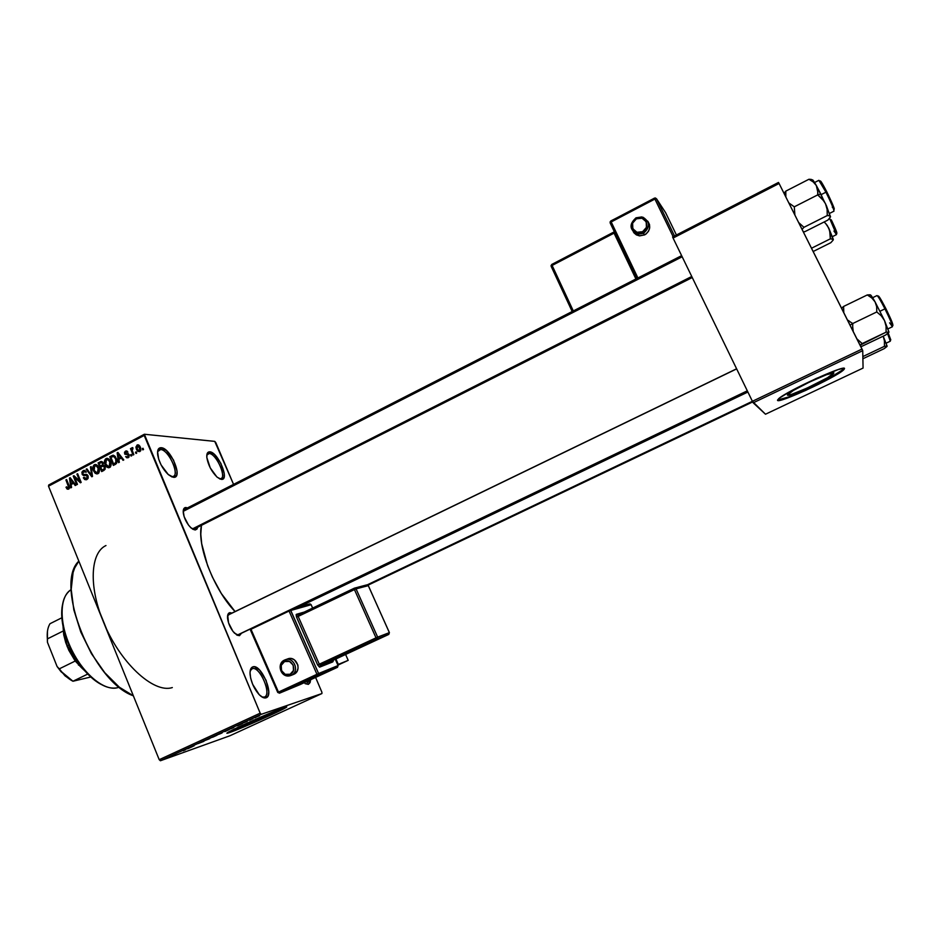 <?xml version="1.0" encoding="UTF-8"?>
<svg xmlns="http://www.w3.org/2000/svg" width="940" height="940" viewBox="0 0 940 940"><rect width="100%" height="100%" fill="white"/><g stroke="black" fill="none" stroke-linecap="round" stroke-linejoin="round"><path stroke-width="1.41" d="M305.054 683.627L308.367 684.379L305.054 683.627M209.197 453.515L206.8 455.113L209.197 453.515C215.895 453.468 226.763 476.392 221.053 478.554L219.913 478.789L221.464 479.388L217.199 477.226C211.665 471.774 208.21 465.241 206.847 457.627C206.506 453.691 207.482 451.764 209.773 451.823L209.197 453.515L209.773 451.823L214.402 454.431L220.853 463.326L224.249 473.537L224.072 477.226L222.616 479.177L220.066 479.071L216.823 476.886L210.243 467.885L206.835 457.51L207.059 453.832L209.773 451.823C217.927 451.893 230.018 480.34 221.464 479.388L219.913 478.789C227.774 479.67 216.682 453.562 209.197 453.515M160.599 449.531L157.579 451.682L159.025 449.814L160.599 449.531L157.897 450.953L160.599 449.531C168.272 449.52 179.857 473.842 173.371 476.38L171.95 476.674L173.606 477.32L168.143 474.453C162.714 469.048 159.236 462.621 157.72 455.16C157.109 450.154 158.261 447.675 161.198 447.71L160.599 449.531L161.198 447.71L166.451 450.542L173.547 460.106L177.061 471.058L176.708 475.017L174.946 477.097L172.008 476.968L168.342 474.618L161.093 464.936L158.66 459.096L157.579 451.611L158.743 448.591L161.198 447.71C170.633 447.851 183.441 478.366 173.606 477.32L171.95 476.674C181.009 477.638 169.247 449.637 160.599 449.531M252.331 668.645L250.181 670.808L252.331 668.645C259.781 665.931 272.048 694.272 264.563 696.975L265.961 697.844C264.022 698.385 261.684 697.245 258.982 694.448C254.082 688.773 251.133 682.205 250.111 674.744C249.77 670.173 250.721 667.529 252.966 666.801L252.331 668.645L252.966 666.801L254.411 666.754L259.616 670.056L266.114 680.372L268.746 691.84L268.017 695.859L265.961 697.844L262.894 697.468L259.287 694.766L252.637 684.261L250.651 678.116L250.028 672.629L250.839 668.669L252.966 666.801C261.308 663.84 274.738 695.8 265.961 697.844L261.966 696.963L264.246 697.092C272.318 695.236 259.992 665.896 252.331 668.645M833.886 372.98L827.47 377.751L806.966 388.126L791.974 394.224L788.108 395.188L787.414 395.035L788.096 393.978C793.149 388.913 834.626 369.878 833.886 372.98L833.157 373.991C827.764 379.184 787.732 397.596 787.414 395.035L793.337 390.476L809.622 381.993L826.566 374.696L833.886 372.98M844.496 368.609L843.439 370.043C835.554 377.563 778.32 403.883 777.545 400.381L788.543 397.608L805.686 390.406L830.173 378.291L843.944 369.561L844.496 368.609L843.744 368.28L838.421 369.49L816.202 378.491L790.81 391.099L779.284 398.196L777.545 400.381L778.52 398.83C785.687 391.592 845.918 363.98 844.496 368.609L844.414 368.457M238.043 728.136L236.281 728.324L238.572 727.055L230.746 730.874L227.045 732.989L230.065 732.389C226.998 733.47 226.129 733.576 227.433 732.707C231.569 729.71 274.01 710.875 284.091 707.562L243.672 724.681L235.905 728.735L246.257 724.916L277.03 710.805C273.998 712.955 245.822 725.48 238.043 728.136M274.457 711.286L275.538 710.899L274.457 711.286M227.527 732.648L233.202 731.238L258.547 720.592L282.353 709.536L286.759 706.88L284.091 707.562C286.735 706.668 287.417 706.633 286.148 707.456C281.742 710.558 241.451 728.465 230.065 732.389L229.865 731.896C241.204 727.995 281.248 710.193 285.889 706.998M185.192 509.327L183.241 510.749L185.192 509.327M192.806 529.232L195.226 529.984L190.832 527.716C186.86 523.627 184.358 518.798 183.324 513.216C182.924 509.551 183.746 507.647 185.803 507.494L185.297 509.01L185.803 507.494L187.459 507.906L184.804 507.706L183.23 510.808L184.111 516.612L188.505 525.107L191.361 528.186L195.226 529.984L192.806 529.232M229.219 614.49L227.574 615.911L229.219 614.49M236.551 634.864L239.477 635.663L234.53 633.196C230.758 629.013 228.444 624.125 227.586 618.543C227.28 615.042 228.032 613.068 229.842 612.645L229.254 614.384L229.842 612.645L231.969 613.068L228.902 613.045L227.715 615.077L228.538 622.832L232.967 631.398L237.115 635.193L239.477 635.663L236.551 634.864M237.186 635.217L237.785 634.935L237.186 635.217M747.746 391.71L297.686 607.181L747.746 391.71M215.777 442.552L233.555 484.382L214.755 441.377L144.349 434.245L214.755 441.377L215.777 442.552M315.605 677.423L321.88 692.193L315.605 677.423M260.18 713.178L159.213 759.684L48.504 486.191L144.208 435.431L260.18 713.178L261.296 714.306L321.927 693.544L229.818 735.809L160.399 760.754L261.296 714.306L321.927 693.544L321.88 692.193L321.927 693.544L229.818 735.809L160.399 760.754L159.213 759.684L160.399 760.754L261.296 714.306L260.18 713.178L144.349 434.245L144.208 435.431L48.504 486.191L159.213 759.684L260.18 713.178M139.813 451.611L140.871 450.201L140.424 447.193L138.897 445.125L137.193 444.961L135.924 447.017L136.429 449.379L137.722 451.318L139.813 451.611L140.424 447.193L137.663 444.832L136.429 449.379L139.813 451.611M133.844 454.619L132.141 450.307L133.01 448.697L132.211 447.628L131.624 449.285L131.201 448.262L130.484 448.65L133.127 454.995L133.844 454.619L132.07 449.954L132.834 447.675L132.011 447.698L131.624 449.285L131.201 448.262L130.484 448.65L133.127 454.995L133.844 454.619M128.251 457.71L129.215 454.937L128.157 453.609L125.467 453.574L125.89 452.046L127.91 452.081L125.654 451.071L124.515 452.269L124.809 454.173L128.063 454.796L128.58 455.712L127.817 456.828L125.654 456.593L126.747 457.78L128.251 457.71L129.133 454.737L125.29 453.303L125.89 452.046L127.91 452.081L126.148 450.93L124.632 453.809L128.063 454.796L127.922 456.77L125.654 456.593L128.251 457.71M115.456 464.313L117.042 461.693L115.385 456.711L112.965 455.219L109.78 456.723L113.364 465.418L115.456 464.313C117.253 462.809 117.547 460.859 116.337 458.485L112.965 455.219L109.78 456.723L113.364 465.418L115.456 464.313M103.87 470.423L105.28 467.779L103.142 465.112L102.671 462.092L101.132 461.434L98.101 462.903L101.673 471.586L103.87 470.423L104.986 466.734L103.142 465.112L103.153 462.88L101.156 461.434L98.101 462.903L101.673 471.586L103.87 470.423M92.496 476.427L91.157 466.581L90.416 466.969L91.697 475.616L86.891 468.837L86.163 469.224L91.803 476.791L92.496 476.427L91.157 466.581L90.416 466.969L91.697 475.616L86.891 468.837L86.163 469.224L91.803 476.791L92.496 476.427M77.456 484.359L74.624 477.438L80.417 482.796L81.169 482.396L77.632 473.737L76.939 474.113L79.771 481.057L73.966 475.687L73.226 476.075L76.751 484.735L77.456 484.359L74.624 477.438L80.417 482.796L81.169 482.396L77.632 473.737L76.939 474.113L79.771 481.057L73.966 475.687L73.226 476.075L76.751 484.735L77.456 484.359M67.257 489.141L68.808 489.047L69.537 487.461L66.623 479.576L65.918 479.952L68.702 487.402L67.809 488.224L66.646 486.791L65.988 487.272L67.139 489.059L68.597 489.164L69.008 485.44L66.623 479.576L65.918 479.952L68.702 487.096L67.986 488.224L66.646 486.791L65.988 487.272L67.257 489.141L68.597 489.164L67.257 489.141M71.569 487.461L71.123 484.558L73.555 483.278L75.212 485.545L75.952 485.157L70.183 477.685L69.454 478.084L70.841 487.848L71.569 487.461L71.123 484.558L73.555 483.278L75.212 485.545L75.952 485.157L70.183 477.685L69.454 478.084L70.841 487.848L71.569 487.461M86.88 479.529L88.196 477.978L88.043 475.852L86.739 474.453L83.19 474.418L82.65 472.938L83.296 471.856L86.292 472.174L84.988 470.623L83.331 470.599L81.909 472.162L82.285 474.559L83.648 475.593L86.633 475.464L87.502 476.897L86.163 478.625L84.001 477.344L83.343 477.837L84.776 479.576L86.621 479.647L88.043 475.852L86.127 474.359L83.378 474.559L82.79 473.795L83.542 471.704L86.292 472.174L83.895 470.447L83.108 470.705L82.074 474.136L87.35 476.239L86.527 478.484L84.001 477.344L83.343 477.837L86.057 479.811L86.88 479.529M95.375 473.384L96.973 473.948L98.547 473.267L99.475 470.082L97.584 465.641L96.08 464.607L94.153 464.865L92.79 467.521L94.775 472.867L98.171 473.513L97.443 472.867L98.171 473.513L95.375 473.384L97.971 473.678L99.452 471.281L98.876 467.791L95.058 464.524L94.317 464.771C92.59 466.405 92.296 468.402 93.46 470.776L95.375 473.384M107.043 467.227L108.652 467.791L110.227 467.11L111.155 463.913L109.263 459.472L107.43 458.356L105.973 458.591L104.434 461.352L106.431 466.71L109.792 467.38L109.052 466.71L109.792 467.38L107.043 467.227L109.651 467.521L111.143 465.112L110.556 461.611L106.725 458.344L105.973 458.591C104.234 460.236 103.941 462.245 105.104 464.619L107.043 467.227M119.321 462.28L118.863 459.343L121.342 458.038L123.034 460.318L123.786 459.919L117.9 452.41L117.148 452.81L118.569 462.668L119.321 462.28L118.863 459.343L121.342 458.038L123.034 460.318L123.786 459.919L117.9 452.41L117.148 452.81L118.569 462.668L119.321 462.28M131.788 455.7L131.271 454.455L130.554 454.831L131.071 456.076L131.788 455.7L131.271 454.455L130.554 454.831L131.071 456.076L131.788 455.7M136.723 453.103L136.206 451.846L135.489 452.234L136.006 453.48L136.723 453.103L136.206 451.846L135.489 452.234L136.006 453.48L136.723 453.103M143.526 449.508L143.009 448.262L142.281 448.639L142.81 449.896L143.526 449.508L143.009 448.262L142.281 448.639L142.81 449.896L143.526 449.508M48.739 484.981L144.349 434.245L48.739 484.981L48.504 486.191L48.739 484.981M256.044 717.326L254.717 717.866L256.044 717.326M250.874 719.699L249.547 720.252L250.874 719.699M237.844 725.704L242.508 723.553L237.844 725.704M224.942 731.579L229.254 729.569L224.942 731.579M212.734 737.195L217.023 735.198L212.734 737.195M203.933 741.319L198.093 743.587L203.933 741.319M187.929 748.675L192.5 746.572L187.929 748.675M183.371 750.743L185.721 749.638L183.371 750.743M194.075 745.843L188.975 747.735L194.075 745.843M209.796 738.605L202.594 741.46L209.796 738.605M221.699 733.13L215.166 735.679L221.699 733.13M233.802 727.56L227.468 730.016L233.802 727.56M247.185 721.415L243.013 723.036L247.185 721.415M253.025 718.712L249.347 720.075L253.025 718.712M259.264 715.845L255.093 717.479L259.264 715.845M106.267 628.343L100.239 613.468M862.015 349.057L752.4 401.298L673.075 238.055L779.084 183.488L862.015 349.057L862.732 350.655L863.073 368.069L765.489 414.223L753.198 402.814L862.732 350.655L863.073 368.069L765.489 414.223L752.4 401.298L753.198 402.814L862.732 350.655L779.084 183.488L778.485 182.454L779.084 183.488L673.075 238.055L752.4 401.298L862.015 349.057M672.605 236.962L778.485 182.454L672.605 236.962L673.075 238.055L672.605 236.962M201.418 525.566C196.812 545.517 214.132 590.202 235.082 611.564L221.323 593.504L212.405 577.101L207.611 565.657L201.701 543.766L200.796 534.249L201.418 525.566M310.623 679.726L310.094 682.581L308.367 684.379L310.623 679.726M241.521 633.207L239.477 635.663L241.521 633.207M197.6 527.493L196.965 529.067L195.226 529.984L197.6 527.493M172.314 687.563C153.479 693.849 119.169 662.042 103.048 620.929C88.513 585.749 90.616 552.497 105.973 545.541M78.831 561.121C53.709 584.151 92.743 681.982 133.363 695.812L119.392 687.246L104.763 672.688L91.438 653.652L80.769 631.974L73.814 609.813L71.205 589.356L73.085 572.542L74.671 568.007L78.831 561.121M692.263 277.535L193.558 529.314M308.72 680.607L306.745 683.686L308.72 680.607M227.738 732.589L252.601 722.625L284.691 707.702M777.533 399.994C780.776 402.191 835.59 376.764 843.18 369.502L829.914 377.762L811.831 386.916L788.284 397.079L777.533 399.994M186.989 748.91L189.022 747.934L186.989 748.91M215.507 735.926L210.548 737.923L215.518 735.926M217.68 734.716L220.136 733.553L217.68 734.716M219.643 734.023L222.239 732.789L219.643 734.023M231.886 728.394L228.679 729.452L231.886 728.394M237.045 725.88L239.113 724.881L237.045 725.88M243.237 722.966L246.68 721.391L243.237 722.966M256.42 716.985L259.558 715.622L256.42 716.985M66.881 487.296L65.988 487.272L66.881 487.296M69.443 488.166L68.221 488.142L69.443 488.166M69.501 487.108L68.702 487.096L69.501 487.108M69.184 485.898L68.338 485.874L69.184 485.898M66.787 479.976L65.918 479.952L66.787 479.976M70.512 478.119L69.454 478.084L70.512 478.119M74.519 483.313L73.555 483.278L74.519 483.313M70.947 483.419L70.242 478.754L72.239 480.352L71.358 480.328L72.909 482.396L73.837 482.42L70.947 483.419L73.156 483.489L70.947 483.419L70.242 478.754L72.909 482.396L70.947 483.419M74.448 476.122L73.226 476.075L74.448 476.122M80.64 481.08L79.771 481.057L80.64 481.08M77.808 474.148L76.939 474.113L77.808 474.148M75.917 477.485L74.624 477.438L75.917 477.485M87.15 479.365L86.562 478.695L87.15 479.365M84.306 477.873L83.343 477.837L84.306 477.873M87.949 478.531L86.527 478.484L87.949 478.531M88.184 476.274L87.35 476.239L88.184 476.274M82.99 474.171L82.074 474.136L82.99 474.171M85.282 470.811L83.108 470.705L85.282 470.811M86.221 474.688L86.868 474.771M87.138 474.653L84.718 474.547L87.138 474.653M87.197 469.283L86.163 469.224L87.197 469.283M92.39 475.64L91.697 475.616L92.39 475.64M92.179 474.113L91.438 474.089L92.179 474.113M91.215 467.015L90.416 466.969L91.215 467.015M94.353 470.822L93.46 470.776L94.353 470.822M96.244 465.664L96.914 465.041L96.244 465.664M96.703 464.901L94.317 464.771L96.703 464.901M94.165 470.423L94.74 465.782L98.16 466.393L97.055 466.334L99.029 468.179L98.16 468.132L97.549 472.667L98.982 472.726L96.996 472.844L94.165 470.423L93.883 466.651L96.268 465.758L98.371 468.719L98.371 471.81L96.209 472.761L94.165 470.423M100.204 463.021L98.101 462.903L100.204 463.021M101.861 462.539L102.683 462.104L101.861 462.539M102.437 461.857L100.31 461.728L102.437 461.857M102.519 463.432L103.329 463.444L102.507 463.397L102.343 464.947L103.188 464.995L101.626 465.429L104.234 465.57L100.298 466.134L99.229 463.538L101.403 462.515L102.507 463.397L102.343 464.947L100.298 466.134L102.448 466.252L100.298 466.134L99.229 463.538L101.485 462.504L102.507 463.397M104.305 465.629L103.365 466.123L104.305 465.629M101.967 470.2L100.709 467.145L102.93 466.099L105.139 467.156L104.281 467.11L104.164 468.907L105.21 468.954L103.471 469.401L104.986 469.471L101.967 470.2L104.105 470.294L101.967 470.2L100.709 467.145L103.048 466.087L104.281 467.11L104.234 468.813L101.967 470.2M106.008 464.666L105.104 464.619L106.008 464.666M107.877 459.495L108.582 458.861L107.877 459.495M108.417 458.755L105.973 458.591L108.417 458.755M105.821 464.254L106.396 459.613L109.839 460.224L108.723 460.154L110.709 462.01L109.827 461.963L109.216 466.498L110.65 466.581L108.664 466.687L105.703 463.961L105.538 460.483L107.936 459.578L109.945 462.257L110.18 465.359L108.135 466.675L105.821 464.254M111.848 456.852L109.78 456.723L111.848 456.852M113.576 456.346L114.516 455.841L111.778 455.653L114.574 455.818L113.564 456.358M113.552 455.265L112.965 455.219L113.552 455.265M113.658 464.019L110.908 457.357L113.258 456.323L116.513 458.908L115.62 458.849L116.219 461.129L117.03 461.176L116.219 461.129L114.95 463.349L116.525 463.444L113.658 464.019L115.749 464.149L113.658 464.019L110.908 457.357L113.681 456.405L115.62 458.849L115.961 462.492L113.658 464.019M115.197 456.452L113.376 456.335M118.275 452.892L117.148 452.81L118.275 452.892M122.365 458.109L121.342 458.038L122.365 458.109M118.687 458.203L117.947 453.491L120.026 455.136L119.086 455.066L120.673 457.146L121.66 457.216L118.687 458.203L120.778 458.344L118.687 458.203L117.947 453.491L120.673 457.146L118.687 458.203M126.747 456.664L125.654 456.593L126.747 456.664M129.133 456.852L127.922 456.77L129.133 456.852M129.321 455.336L128.486 455.277L129.321 455.336M129.191 454.878L128.063 454.796L129.191 454.878M127.864 454.772L124.632 453.809L127.252 453.82L127.864 454.772M127.323 451.294L125.49 451.153L127.323 451.294M125.901 453.726L128.439 453.903M128.439 453.762L126.712 453.632L128.439 453.762M131.459 454.901L130.554 454.831L131.459 454.901M131.388 448.721L130.484 448.65L131.388 448.721M132.857 447.769L132.011 447.698L132.857 447.769M136.394 452.293L135.489 452.234L136.394 452.293M137.358 449.449L136.429 449.379L137.358 449.449M138.991 445.196L137.064 445.031L138.991 445.196M137.146 448.991L137.781 445.83L140.624 447.71L139.731 447.628L139.449 450.695L140.648 450.789L139.096 450.801L137.146 448.991L136.899 446.547L138.544 446.007L139.978 450.084L138.697 450.777L137.146 448.991M143.197 448.709L142.281 448.639L143.197 448.709M117.336 687.775C107.947 689.607 97.454 684.155 85.881 671.43C74.589 658.024 67.069 642.76 63.321 625.641C60.113 607.275 62.745 595.255 71.205 589.603C59.431 596.219 58.856 622.68 70.853 648.071C82.697 673.51 104.058 691.276 117.336 687.775L119.286 687.152M62.381 605.372C61.265 611.435 61.5 618.461 63.074 626.475C66.728 643.172 74.06 658.059 85.07 671.125C90.463 677.258 95.904 681.735 101.391 684.543L94.023 679.749L87.338 673.604L77.938 661.748L72.498 652.548L66.141 637.778L63.38 627.908L61.688 614.079L62.381 605.372M862.885 358.763L884.176 348.658L862.885 358.763M862.85 356.577L884.458 346.32L886.961 345.955L886.878 346.566L884.176 348.658L887.125 346.155L883.212 336.168L884.423 340.856L884.458 346.32L862.85 356.577M887.113 346.226L883.212 336.168L884.423 340.856L884.458 346.32L887.113 346.226M886.22 343.135L890.321 341.185L887.548 333.63L890.333 341.173M888.241 333.065L890.803 339.916M752.4 401.298L367.258 584.845L752.4 401.298M736.655 368.891L228.173 615.007L736.655 368.891M747.312 390.817L237.562 634.97M192.359 528.95L691.746 276.478L192.359 528.95M183.206 511.348L682.17 256.773M63.239 627.239L67.104 646.379L75.212 661.043L68.796 650.257L65.683 642.455L63.709 634.712L63.015 626.193L63.861 635.499L67.469 645.968L63.861 635.499M67.469 645.968L69.008 645.216L67.469 645.968C71.769 656.343 77.468 664.533 84.577 670.549L79.195 665.309L67.469 645.968M63.203 631.022L63.685 632.232L63.203 631.022L47.352 638.906L63.203 631.022M75.212 661.043L85.27 671.348L75.212 661.043L59.279 668.857L57.081 666.495L47.447 642.29L47.352 638.906C46.824 632.467 47.705 627.403 49.996 623.714C47.705 627.403 46.824 632.467 47.352 638.906L47.458 631.245L47.447 642.29L57.081 666.495L61.006 671.689L71.793 680.607L65.048 675.86L59.279 668.857C63.626 674.65 68.185 678.774 72.956 681.241L87.761 674.05L72.956 681.241L61.758 671.971L59.279 668.857L75.212 661.043M61.852 617.78L49.996 623.714L61.852 617.78M90.781 677L72.956 681.241L90.781 677M827.376 225.647L829.668 230.57L830.337 238.831L811.514 248.231L830.337 238.831L833.075 238.995L833.204 240.006L830.843 242.684L813.159 251.509L830.843 242.684L833.204 240.006L828.739 228.032L830.208 233.261L830.337 238.831L833.334 239.406L828.739 228.032L825.684 223.544L827.376 225.647M824.11 221.993L825.684 223.544L824.11 221.993M832.464 236.621L836.471 234.612C836.518 233.226 834.227 227.786 829.573 218.292L836.494 234.589L833.968 231.052M835.954 232.403C837.928 234.883 836.624 231.205 832.029 221.358M831.277 219.807L836.33 231.123L836.87 233.449L835.989 232.462M848.35 320.423L850.442 322.056L848.35 320.423M852.78 323.513L850.442 322.056L852.78 323.513L876.773 311.951L881.25 315.793L884.528 320.611L886.068 326.215L886.091 332.173L888.993 332.114L885.774 334.946L862.262 346.155L885.774 334.946L888.993 332.114L884.528 320.611L875.093 301.904L876.679 306.698L876.773 311.951L852.78 323.513L850.054 325.193L852.78 323.513L852.674 326.521L852.78 323.513M876.985 295.595C877.843 295.795 880.498 300.224 884.94 308.861L885.832 308.555C880.404 298.121 877.948 294.326 878.454 297.193M892.036 324.594C894.069 326.521 892.001 321.174 885.832 308.555L884.94 308.861C889.992 319.071 892.507 325.017 892.471 326.697C892.577 325.193 890.074 319.236 884.94 308.861L880.016 311.234L884.94 308.861C880.592 300.401 877.948 295.971 877.008 295.571L877.854 296.347M860.088 345.215L886.091 332.173L862.203 343.582L856.904 338.87L862.203 343.582L860.088 345.215M862.262 346.155L860.723 346.496L862.262 346.155M853.238 331.55L852.674 326.521L853.238 331.55M870.417 294.925L867.303 294.937L843.591 306.452L843.791 312.691L843.591 306.452L867.303 294.937L871.78 297.945L875.093 301.904L870.663 295.019M843.591 306.452L841.559 308.226L843.591 306.452M888.97 332.196L884.528 320.611L875.093 301.904L876.679 306.698L876.773 311.951L881.25 315.793L884.528 320.611L886.068 326.215L886.091 332.173L888.97 332.196M878.371 296.887L878.418 295.994L879.582 297.346L884.375 305.723M887.278 311.469L892.988 325.311M888.053 328.824L892.448 326.721L889.604 322.82M870.111 294.808L867.303 294.937L871.78 297.945L875.093 301.904C872.05 296.523 870.464 294.267 870.334 295.148M824.039 201.125L820.832 194.028L817.706 194.897L822.195 198.81L825.52 203.721L827.118 209.456L827.259 215.554L803.935 227.316L798.624 222.51L803.935 227.316L827.259 215.554L830.255 215.847L829.856 217.927L827.858 220.101L804.887 231.663L827.858 220.101L830.408 217.046L826.554 206.013L816.32 185.509L817.741 189.962L817.706 194.897L824.039 201.125M832.276 207.117C836.095 212.44 834.285 207.388 826.859 191.948L825.943 192.195C831.172 202.77 833.851 209.079 833.968 211.148M829.632 213.357L833.933 211.183C833.98 209.409 831.312 203.075 825.943 192.195L821.137 194.639L825.943 192.195L818.869 180.327L814.569 182.525M794.888 215.037L794.288 206.824L817.706 194.897L794.288 206.824L788.801 202.887L794.288 206.824L794.888 215.025M785.852 197.001L785.793 191.137L808.952 179.258L813.206 181.913L816.32 185.509L812.783 179.975L808.952 179.258L785.793 191.137L784.019 193.346L785.793 191.137L785.852 197.001M802.079 229.395L803.935 227.316L802.079 229.395M804.887 231.663L803.254 231.745L804.887 231.663M830.514 216.729L825.52 203.721L827.118 209.456L827.259 215.554L829.573 215.577L830.537 216.705M828.281 194.815L833.78 207.235M834.262 208.657L834.05 209.691M821.043 181.596L825.449 189.21M818.834 180.374C819.504 180.327 821.877 184.275 825.943 192.195L826.859 191.948C821.889 182.383 819.715 179.058 820.291 181.972M811.314 179.411L808.952 179.258L813.206 181.913L816.32 185.509C813.523 180.586 812.195 178.858 812.36 180.316M817.87 192.395L817.706 194.897L820.832 194.028L816.32 185.509L817.87 192.395M636.004 217.88C629.154 224.002 629.412 229.383 636.756 234.001L643.465 233.32L642.607 231.71C634.159 236.469 627.697 222.968 636.415 218.82L635.992 217.822L641.773 216.929C650.057 221.135 650.621 226.599 643.465 233.32L637.684 234.225M633.243 231.792L639.177 235.822L644.652 234.883L643.465 233.32L644.652 234.883L646.144 233.919L648.471 231.275L649.658 228.009L649.516 224.601L648.071 221.605M610.154 222.956L611.2 221.946L637.908 277.97L611.2 221.946L610.154 222.956L636.674 278.593M656.473 198.704L665.591 212.651L676.424 235L665.591 212.651L656.473 198.704L654.91 199.057L673.146 236.692L654.475 198.07L654.91 199.057L656.473 198.704L654.522 198.117L656.473 198.704L674.532 235.975L656.473 198.704M611.2 221.946L654.91 199.057L611.2 221.946L610.812 220.959L611.2 221.946M633.866 232.732L636.38 234.894L639.6 235.881L644.652 234.883C650.163 230.946 651.138 226.329 647.578 221.029M572.213 311.504L551.169 266.373L551.792 264.434L613.679 232.145L614.067 233.143L552.121 265.444L551.792 264.434L552.121 265.444L551.145 266.22L552.121 265.444L573.306 310.94L552.121 265.444L614.067 233.143L635.91 278.98L614.067 233.143L614.795 232.674L614.067 233.143L614.314 231.663M551.169 266.373L572.178 311.516M636.415 218.82L632.596 223.168L632.832 228.737L636.968 232.274L642.607 231.71L646.438 227.363L646.203 221.77L642.043 218.233L636.415 218.82C644.84 214.014 651.361 227.55 642.607 231.71L643.465 233.32C650.316 227.304 650.151 221.946 642.96 217.222L635.992 217.822L636.415 218.82M551.768 264.504L551.04 265.644M613.679 232.204L551.851 264.457M610.812 221.029L610.06 222.028M654.499 198.129L610.859 220.994M284.514 660.08L284.867 659.927C293.691 655.897 300.177 671.618 291.212 675.331L290.143 674.262C282.764 678.057 276.936 664.745 284.562 661.537L281.248 665.332L281.518 670.62L285.196 674.321L290.143 674.262L293.468 670.467L293.198 665.168L289.508 661.466L284.562 661.537L284.491 660.091L284.562 661.537C291.929 657.706 297.804 671.066 290.143 674.262L291.212 675.331C300.072 671.677 293.868 656.108 285.055 659.857M293.151 674.579L293.738 674.344C302.668 670.643 296.206 654.992 287.417 659.011L285.396 659.739M311.105 604.667L312.62 608.086L311.105 604.667L309.554 603.95L311.175 604.69L289.026 610.965L316.956 674.274L278.463 692.099L250.957 629.189L289.026 610.965L316.956 674.274L318.613 673.522L290.378 609.813L311.105 604.667M338.083 665.567L318.613 673.522L317.99 675.343L316.956 674.274L277.747 692.439L279.533 693.156L317.99 675.343L318.613 673.522L316.956 674.274L317.99 675.343L337.484 667.294L300.295 684.508L279.533 693.156L317.99 675.343L337.484 667.294L338.083 665.543L335.286 659.257L338.083 665.543L318.613 673.522L290.695 610.272L250.346 629.589M354.274 588.217L298.098 615.019L298.18 616.405L354.439 589.58L376.024 637.837L319.306 664.227L298.18 616.405L296.523 617.098L296.417 614.314L298.015 615.054L296.417 614.314L304.266 612.069L296.124 614.607L296.523 617.098L317.649 664.956L319.518 667.13L333.019 661.584L333.348 660.15L320.34 665.297L377.034 638.953L388.761 634.406L333.371 660.139M335.909 658.964L338.306 664.392L337.742 664.65L338.306 664.392L335.909 658.964M348.2 660.35L338.306 664.392L348.2 660.35L345.591 654.463L348.2 660.35L337.942 665.109L348.2 660.35M292.916 674.661L297.052 671.254L298.062 668.258L297.898 665.027L294.349 659.809L291.506 658.623L288.486 658.67M368.292 585.632L356.072 588.887L377.657 637.12L389.372 632.632L368.292 585.632L366.694 584.903L368.339 585.655L389.372 632.632L377.657 637.12L356.072 588.887L368.292 585.632L367.329 584.845M291.212 675.331L289.861 675.813M388.784 634.406L389.372 632.632L388.772 634.406L333.359 660.15L320.34 665.297L377.034 638.953L388.761 634.406L333.348 660.15L332.76 661.913L319.729 667.106L320.34 665.297L319.306 664.227L320.34 665.297L319.729 667.106L317.649 664.956L376.024 637.837L377.034 638.953L377.657 637.12L377.034 638.953L376.024 637.837L377.657 637.12L376.024 637.837L354.439 589.58L298.18 616.405L319.306 664.227L317.649 664.956L296.523 617.098L298.18 616.405L298.098 615.019L354.298 588.205L356.072 588.887L354.321 588.193L354.439 589.58L356.072 588.887L354.439 589.58L354.439 588.146M366.577 584.95L354.65 588.087M388.772 634.406L389.407 632.632L368.315 585.667M278.463 692.099L250.957 629.189L250.251 629.565L277.747 692.439L279.533 693.156L278.463 692.099M311.128 604.726L312.668 608.062M309.448 603.997L293.492 608.321M300.213 684.543L337.495 667.294L338.083 665.543L337.507 667.294L279.427 693.191M300.271 684.52L279.509 693.156L277.747 692.439M184.275 509.539L681.629 255.657M747.899 392.027L299.437 606.7M747.37 390.946L237.855 634.97M832.582 372.839L833.157 373.991M67.986 488.224L69.407 488.248M85.963 478.672L87.819 478.742M86.785 475.534L87.925 475.581M83.895 470.447L84.588 470.47M84.541 471.539L85.998 471.61M84.377 474.618L87.197 474.735M85.434 474.418L86.797 474.477M95.058 464.524L95.939 464.572M95.939 465.641L97.666 465.735M96.996 472.844L98.841 472.926M101.673 462.527L103.024 462.609M103.318 466.123L104.728 466.193M106.725 458.344L107.63 458.403M107.63 459.472L109.369 459.589M108.664 466.687L110.509 466.792M112.929 455.23L113.599 455.277M127.523 456.911L129.038 457.016M126.148 450.93L126.794 450.977M126.583 451.94L127.875 452.034M126.783 453.632L128.416 453.75M137.663 444.832L138.368 444.89M138.227 445.865L139.778 445.995M139.096 450.801L140.565 450.918M85.881 671.43L85.07 671.125M63.321 625.641L63.074 626.475M890.321 341.185L890.074 339.751M752.717 401.909L368.01 585.185M227.703 615.124L736.607 368.797M79.195 665.309L78.396 665.003M61.758 671.971L61.006 671.689M836.471 234.612L836.201 233.132M872.625 297.698L877.008 295.571M892.448 326.721L892.354 325.581M841.817 308.743L842.287 307.545M833.933 211.183L833.815 209.984M819.739 181.15L818.869 180.327M784.395 194.098L785.335 191.643M639.177 235.822L637.955 234.272C629.542 230.042 628.884 224.554 635.992 217.822L641.773 216.929L642.972 218.562M613.679 232.145L614.29 231.616M655.521 197.976L610.812 220.959L610.154 222.792L636.721 278.569M284.867 659.927L284.491 660.091C275.925 663.722 281.095 679.256 290.977 675.437L293.503 674.45M338.13 665.532L335.345 659.234M311.152 604.655L309.965 603.88"/></g></svg>
